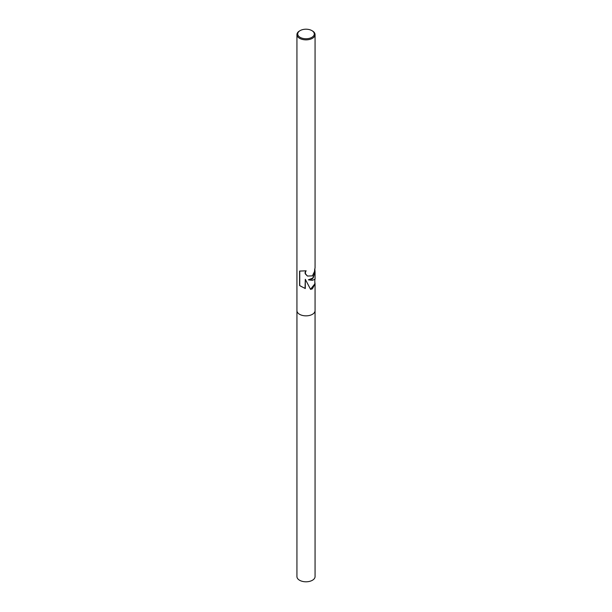 <?xml version="1.0" encoding="UTF-8"?>
<svg xmlns="http://www.w3.org/2000/svg" width="612" height="612" viewBox="0 0 612 612"><rect width="100%" height="100%" fill="white"/><g stroke="black" fill="none" stroke-linecap="round" stroke-linejoin="round"><path stroke-width="0.92" d="M312.411 278.942L308.364 279.845L312.411 280.311L315.065 279.187L315.065 272.126L312.411 278.942M311.852 30.6L312.411 30.921A9.065 5.233 180 0 1 315.065 34.624A9.065 5.233 180 0 1 312.411 38.319A9.065 5.233 180 0 1 302.535 39.451A9.065 5.233 180 0 1 296.935 34.624A9.065 5.233 180 0 1 299.589 30.921L300.148 30.6A8.277 4.774 180 0 1 311.852 30.6A8.277 4.774 180 0 1 311.852 37.355A8.277 4.774 180 0 1 300.148 37.355A8.277 4.774 180 0 1 300.148 30.6L299.589 30.921M312.411 314.323A9.058 5.233 180 0 0 315.058 310.628A9.065 5.233 180 0 1 312.411 314.323A9.065 5.233 180 0 1 302.535 315.455A9.065 5.233 180 0 1 296.935 310.628L296.935 34.624M314.836 281.987L315.065 283.792L312.411 288.788L310.582 289.399L305.296 279.294L305.296 288.55L299.589 285.544L299.589 271.078L306.153 270.818L305.449 271.965L305.449 273.801L307.469 276.05L312.403 275.867M312.411 275.867L314.514 271.514L314.721 269.05A9.065 5.233 0 0 0 315.065 267.628L315.065 34.624M310.536 289.285L314.836 283.869L314.836 279.715M300.676 286.179L305.051 288.405L305.296 279.294M314.836 268.79L314.836 272.302L313.222 277.917L308.364 279.845M314.836 268.951L315.065 272.126M299.75 271.17L299.75 285.636M307.423 276.027L305.312 273.908L305.028 272.73L305.686 270.978M315.058 310.697L315.065 576.565A9.065 5.233 180 0 1 312.411 580.268A9.065 5.233 180 0 1 302.535 581.4A9.065 5.233 180 0 1 296.935 576.565L296.942 310.697M315.065 310.628L315.065 283.792"/></g></svg>
